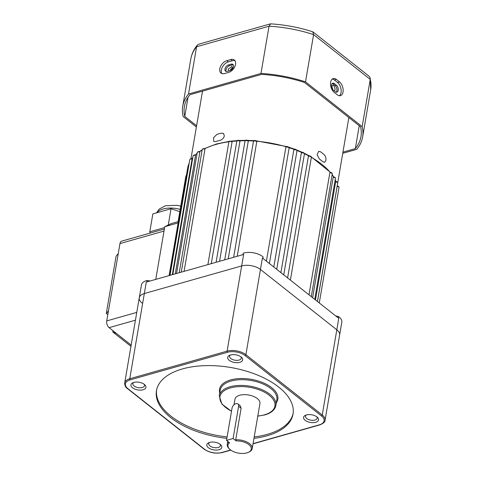 <?xml version="1.0" encoding="UTF-8"?>
<svg xmlns="http://www.w3.org/2000/svg" width="477" height="477" viewBox="0 0 477 477"><rect width="100%" height="100%" fill="white"/><g stroke="black" fill="none" stroke-linecap="round" stroke-linejoin="round"><path stroke-width="0.72" d="M285.836 147.447L286.677 146.707C287.536 146.2 288.341 146.701 289.086 148.21A1.687 0.865 -170.3 0 0 288.221 147.256A1.687 0.865 -170.3 0 0 286.391 147.113A1.687 0.865 -170.3 0 0 285.836 147.447L266.399 261.163M293.784 150.064L294.547 149.402C295.442 148.913 296.247 149.414 296.962 150.911A1.687 0.865 -170.3 0 0 296.092 149.957A1.687 0.865 -170.3 0 0 294.261 149.808A1.687 0.865 -170.3 0 0 293.784 150.064L273.792 267.007M301.327 153.087L302.001 152.503C302.877 152.002 303.676 152.503 304.415 154.011A1.687 0.865 -170.3 0 0 303.545 153.057A1.687 0.865 -170.3 0 0 301.714 152.908A1.687 0.865 -170.3 0 0 301.327 153.087L280.893 272.611M308.625 156.092L308.935 155.967C310.7 155.943 311.499 156.444 311.344 157.47A1.687 0.865 -170.3 0 0 310.473 156.522A1.687 0.865 -170.3 0 0 308.649 156.373A1.687 0.865 -170.3 0 0 308.369 156.486L309.15 156.116M330.108 172.418C331.616 172.459 332.326 172.978 332.236 173.98A1.687 0.865 -170.3 0 0 331.521 173.097A1.687 0.865 -170.3 0 0 329.846 172.817L330.334 172.543M333.429 176.931C334.848 177.033 335.51 177.557 335.414 178.505A1.687 0.865 -170.3 0 0 333.196 177.331L333.602 177.062M335.832 181.504C337.167 181.654 337.782 182.178 337.674 183.079A1.687 0.865 -170.3 0 0 335.641 181.898L335.951 181.63M337.293 186.072C338.527 186.257 339.093 186.781 338.986 187.64A1.687 0.865 -170.3 0 0 337.144 186.465L337.358 186.197M242.888 254.676L243.234 253.233A13.517 6.899 9.7 0 1 243.872 253.037A13.517 6.899 9.7 0 1 263.149 256.99L262.91 258.403M243.234 253.233L242.99 254.652M142.057 303.05A13.517 6.899 -170.3 0 1 139.26 297.785A13.517 6.899 -170.3 0 1 144.328 293.54L241.672 265.927A13.517 6.899 -170.3 0 1 260.448 269.463L336.816 329.804A13.517 6.899 -170.3 0 1 339.612 335.069A13.517 6.899 -170.3 0 0 336.816 329.804L260.448 269.463A13.517 6.899 -170.3 0 0 241.672 265.927L144.328 293.54A13.517 6.899 -170.3 0 0 139.26 297.785L141.46 284.894A13.517 6.899 9.7 0 1 146.528 280.649A13.517 6.899 9.7 0 1 147.202 280.476L146.964 281.889M199.72 151.746L198.17 151.597L197.245 152.533A1.687 0.865 -170.3 0 1 197.883 152.002A1.687 0.865 -170.3 0 1 199.827 152.205L199.487 151.793L199.827 152.205L179.221 272.737M195.433 155.049L194.014 154.965L193.096 155.901A1.687 0.865 -170.3 0 1 193.728 155.371A1.687 0.865 -170.3 0 1 195.504 155.496L195.254 155.12L195.504 155.496L175.274 273.858M192.016 158.698L190.728 158.656L189.81 159.592A1.687 0.865 -170.3 0 1 190.442 159.062A1.687 0.865 -170.3 0 1 192.052 159.133L172.292 274.704M337.144 186.465L317.473 301.518M335.641 181.898L315.464 299.932M333.196 177.331L312.626 297.69M329.846 172.817L308.995 294.816M308.369 156.486L287.607 277.918M256.757 141.967A1.687 0.865 -170.3 0 0 255.755 141.114A1.687 0.865 -170.3 0 0 254.056 141.019A1.687 0.865 -170.3 0 0 253.424 141.55L254.342 140.614C255.058 140.16 255.863 140.548 256.757 141.764L237.212 256.286M248.296 141.496A1.687 0.865 -170.3 0 0 245.625 140.643A1.687 0.865 -170.3 0 0 244.993 141.174L245.911 140.244C246.651 139.892 247.438 140.202 248.273 141.18L228.239 258.832M240.026 141.538A1.687 0.865 -170.3 0 0 237.403 140.793A1.687 0.865 -170.3 0 0 236.771 141.323L237.689 140.387C238.25 140.047 239.007 140.298 239.961 141.15L219.551 261.301M231.399 141.466L232.037 142.104L211.263 263.65M204.824 148.818L203.136 148.603L202.218 149.54A1.687 0.865 -170.3 0 1 202.85 149.009A1.687 0.865 -170.3 0 1 204.949 149.289L204.538 148.842L204.949 149.289L184.08 271.359M253.078 443.634L319.34 424.834A12.67 6.469 -170.3 0 0 321.468 415.92L245.106 355.58A12.67 6.469 -170.3 0 0 227.499 352.264A0.847 0.495 -105.8 0 1 227.106 351.138L243.628 254.468L146.284 282.08L129.762 378.75L227.106 351.138A13.517 6.899 9.7 0 1 245.888 354.679L322.249 415.02A13.517 6.899 9.7 0 1 325.046 420.285L341.818 322.178A13.517 6.899 9.7 0 0 338.479 316.513L338.235 317.926M169.114 275.605L178.124 222.896L164.768 226.706L171.154 223.624L178.094 221.656M155.764 279.391L164.768 226.706M321.468 415.92A0.847 0.531 128.3 0 0 322.249 415.02L338.771 318.35L262.41 258.009L245.888 354.679A0.847 0.531 128.3 0 1 245.106 355.58M178.446 221.918L178.046 221.954L185.905 175.965L186.823 175.029M177.957 222.968L178.362 222.413M335.814 316.012L338.479 316.513M147.202 280.476L150.052 281.013M178.124 222.896L178.487 222.336M331.801 87.846L331.801 86.713L332.767 85.371L333.954 85.687L335.212 89.408L334.294 90.737M332.666 89.455A2.79 1.64 74.2 0 0 331.777 86.897M232.472 67.943A2.79 1.753 -51.7 0 0 230.218 70.548M228.841 70.948L228.125 69.231L232.007 66.41L232.466 67.996L231.673 69.666M325.91 160.332L324.587 162.329L322.947 161.81A74.346 37.957 -170.3 0 0 321.182 160.373A74.346 37.957 -170.3 0 0 319.334 158.96L317.104 154.715L318.672 151.346L320.556 151.799A74.346 37.957 9.7 0 1 322.41 153.212A74.346 37.957 9.7 0 1 324.169 154.649C325.588 156.134 326.167 158.024 325.91 160.332M224.315 135.915C223.719 138.121 222.36 139.576 220.237 140.286A74.346 37.957 -170.3 0 0 215.634 141.591L213.726 141.407L213.541 137.764L216.856 134.431A74.346 37.957 9.7 0 1 221.459 133.125L223.57 133.471L224.315 135.915M333.28 90.081A3.804 2.236 -105.8 0 1 331.509 85.025A3.804 2.236 -105.8 0 1 332.791 83.201A3.804 2.236 -105.8 0 1 334.383 83.636L336.446 85.27A3.804 2.236 -105.8 0 1 338.265 89.139A3.804 2.236 -105.8 0 1 336.935 92.15A3.804 2.236 -105.8 0 1 335.343 91.715L333.28 90.081M227.362 71.365A3.804 2.385 128.3 0 1 225.555 71.127A3.804 2.385 128.3 0 1 224.953 68.986A3.804 2.385 128.3 0 1 228.465 64.926L231.095 64.174A3.804 2.385 128.3 0 1 232.901 64.419A3.804 2.385 128.3 0 1 233.128 67.74A3.804 2.385 128.3 0 1 229.997 70.62L227.362 71.365M233.325 64.938A3.804 2.385 -51.7 0 0 232.126 64.991L229.497 65.737A3.804 2.385 -51.7 0 0 225.985 69.803A3.804 2.385 -51.7 0 0 226.164 71.419M330.644 82.223A7.602 4.466 74.2 0 0 334.186 92.335L337.281 94.786A7.602 4.466 74.2 0 0 340.459 95.656A7.602 4.466 74.2 0 0 343.13 89.64A7.602 4.466 74.2 0 0 339.487 81.895L336.392 79.444A7.602 4.466 74.2 0 0 333.214 78.574A7.602 4.466 74.2 0 0 330.644 82.223M219.79 68.789A7.602 4.776 -51.7 0 0 220.994 73.076A7.602 4.776 -51.7 0 0 224.607 73.553L228.555 72.432A7.602 4.776 -51.7 0 0 234.815 66.673A7.602 4.776 -51.7 0 0 234.368 60.024A7.602 4.776 -51.7 0 0 230.755 59.542L226.808 60.662A7.602 4.776 -51.7 0 0 219.79 68.789M235.042 60.764A7.602 4.776 -51.7 0 0 232.305 60.77L228.358 61.885A7.602 4.776 -51.7 0 0 221.34 70.012A7.602 4.776 -51.7 0 0 221.871 73.559M342.939 152.157L355.323 148.645A89.557 45.72 -170.3 0 0 360.952 136.702A89.557 45.72 -170.3 0 0 360.576 126.799L304.481 82.467A89.557 45.72 -170.3 0 0 261.64 74.376L189.912 94.726A89.557 45.72 -170.3 0 0 184.402 106.52A89.557 45.72 -170.3 0 0 184.778 116.424L188.045 97.302M184.778 116.424L196.596 125.767M355.323 148.645L359.241 125.737M342.742 153.32L356.718 149.355A91.244 46.585 -170.3 0 0 362.621 136.982A91.244 46.585 -170.3 0 0 362.174 126.649L370.253 79.385L313.592 34.612A91.244 46.585 -170.3 0 0 269.052 26.199L270.644 23.85C285.091 24.762 299.127 27.416 312.751 31.804L313.592 34.612L305.513 81.871A91.244 46.585 -170.3 0 0 260.973 73.458L269.052 26.199L196.596 46.752L197.299 45.13L198.712 44.206L270.364 23.88M362.174 126.649L305.513 81.871M260.973 73.458L188.516 94.011L196.596 46.752A91.244 46.585 -170.3 0 0 190.812 58.975L182.733 106.24A91.244 46.585 -170.3 0 0 183.174 116.573L196.387 127.013M188.516 94.011A91.244 46.585 -170.3 0 0 182.733 106.24M313.085 31.983L369.162 76.296L370.218 77.942L370.253 79.385A91.244 46.585 -170.3 0 1 370.695 89.724L362.621 136.982M336.225 92.156A3.804 2.236 74.2 0 0 336.881 88.943A3.804 2.236 74.2 0 0 335.128 85.639L333.065 84.012A3.804 2.236 74.2 0 0 332.183 83.564M339.415 95.74A7.602 4.466 74.2 0 0 341.061 89.348A7.602 4.466 74.2 0 0 337.513 82.455L334.419 80.005A7.602 4.466 74.2 0 0 332.284 79.051M130.96 346.338L112.81 331.998L116.334 333.363L109.108 327.651A5.068 2.975 -105.8 0 1 106.747 320.908L136.762 312.399M116.334 333.363L131.169 345.086M118.254 253.597L108.464 310.885L106.305 313.419L116.096 256.131L118.254 253.597L119.965 243.574A5.068 2.975 -105.8 0 1 121.683 241.141L164.374 229.032M108.464 310.885L106.747 320.908M113.025 330.746L112.81 331.998M106.305 313.419L107.826 314.617M179.805 211.645L171.04 208.723L152.849 213.923L149.79 231.822L150.13 233.074M168.256 225.025L171.04 208.723M164.619 227.583L149.79 231.822M233.098 438.518L226.521 440.384L232.031 408.163A4.221 2.653 128.3 0 1 235.93 403.649A4.221 2.653 128.3 0 1 237.94 403.912A4.221 2.653 128.3 0 1 238.607 406.297L233.098 438.518L236.157 440.933L235.727 439.782A12.67 6.469 9.7 0 1 252.226 448.618A12.67 6.469 9.7 0 1 249.137 451.987L248.392 452.333A11.83 6.04 -170.3 0 0 249.441 445.119A11.83 6.04 -170.3 0 0 236.157 440.933M252.226 448.618L259.941 403.506A12.67 6.469 -170.3 0 0 253.418 396.369A12.67 6.469 -170.3 0 0 239.704 395.254A12.67 6.469 -170.3 0 0 234.952 399.231L234.01 404.758M237.94 403.912L240.187 405.694L241.112 408.276L235.727 439.782M239.818 362.323A7.602 3.882 9.7 0 1 229.699 360.66A7.602 3.882 9.7 0 1 229.532 355.347A7.602 3.882 9.7 0 1 230.528 354.983A7.602 3.882 9.7 0 1 241.595 357.41A7.602 3.882 9.7 0 1 239.818 362.323M230.403 355.019A5.915 3.017 -170.3 0 0 229.586 356.224A5.915 3.017 -170.3 0 0 232.633 359.557A5.915 3.017 -170.3 0 0 239.031 360.075A5.915 3.017 -170.3 0 0 241.249 358.215A5.915 3.017 -170.3 0 0 240.879 356.814M315.702 422.288A7.602 3.882 9.7 0 1 305.59 420.625A7.602 3.882 9.7 0 1 305.417 415.318A7.602 3.882 9.7 0 1 306.419 414.948A7.602 3.882 9.7 0 1 317.479 417.375A7.602 3.882 9.7 0 1 315.702 422.288M306.288 414.99A5.915 3.017 -170.3 0 0 305.477 416.188A5.915 3.017 -170.3 0 0 308.518 419.522A5.915 3.017 -170.3 0 0 314.915 420.04A5.915 3.017 -170.3 0 0 317.133 418.186A5.915 3.017 -170.3 0 0 316.77 416.779M218.967 449.728A7.602 3.882 9.7 0 1 208.848 448.064A7.602 3.882 9.7 0 1 208.682 442.757A7.602 3.882 9.7 0 1 209.677 442.388A7.602 3.882 9.7 0 1 220.744 444.82A7.602 3.882 9.7 0 1 218.967 449.728M209.546 442.429A5.915 3.017 -170.3 0 0 208.735 443.634A5.915 3.017 -170.3 0 0 211.782 446.961A5.915 3.017 -170.3 0 0 218.18 447.48A5.915 3.017 -170.3 0 0 220.398 445.625A5.915 3.017 -170.3 0 0 220.028 444.218M143.076 389.763A7.602 3.882 9.7 0 1 132.964 388.099A7.602 3.882 9.7 0 1 132.791 382.792A7.602 3.882 9.7 0 1 133.793 382.423A7.602 3.882 9.7 0 1 144.853 384.85A7.602 3.882 9.7 0 1 143.076 389.763M133.661 382.465A5.915 3.017 -170.3 0 0 132.85 383.663A5.915 3.017 -170.3 0 0 135.891 386.996A5.915 3.017 -170.3 0 0 142.289 387.515A5.915 3.017 -170.3 0 0 144.507 385.66A5.915 3.017 -170.3 0 0 144.143 384.253M253.979 438.357A69.278 35.37 -170.3 0 0 267.054 435.787A69.278 35.37 -170.3 0 0 293.039 414.03A69.278 35.37 -170.3 0 0 257.389 375.017A69.278 35.37 -170.3 0 0 182.441 368.924A69.278 35.37 -170.3 0 0 156.456 390.681A69.278 35.37 -170.3 0 0 226.867 438.351M156.593 389.971A69.278 35.37 -170.3 0 0 227.112 436.92M254.223 436.926A69.278 35.37 -170.3 0 0 267.299 434.356A69.278 35.37 -170.3 0 0 293.146 413.309M226.521 440.384L229.574 442.799A11.83 6.04 -170.3 0 0 229.628 449.125L229.038 448.553A12.67 6.469 9.7 0 1 227.243 444.343A12.67 6.469 9.7 0 1 228.632 442.054M229.628 449.125A11.83 6.04 -170.3 0 0 248.392 452.333M228.912 141.776A76.04 38.822 -170.3 0 0 216.135 144.394A76.04 38.822 -170.3 0 0 204.705 148.752M236.884 140.989A76.04 38.822 -170.3 0 0 231.715 141.436M245.178 140.733A76.04 38.822 -170.3 0 0 239.71 140.84M253.681 141.013A76.04 38.822 -170.3 0 0 248.01 140.769M286.337 146.844A76.04 38.822 -170.3 0 0 256.507 141.222M294.309 149.492A76.04 38.822 -170.3 0 0 289.044 147.685M301.858 152.551A76.04 38.822 -170.3 0 0 296.95 150.499M308.893 155.979A76.04 38.822 -170.3 0 0 304.421 153.731M330.227 172.406A76.04 38.822 -170.3 0 0 311.362 157.338M333.518 176.931A76.04 38.822 -170.3 0 0 332.093 174.815M335.897 181.504A76.04 38.822 -170.3 0 0 335.176 179.907M337.334 186.072A76.04 38.822 -170.3 0 0 337.239 185.636M186.388 175.488A1.687 0.865 -170.3 0 0 185.905 175.965M232.037 142.104A1.687 0.865 -170.3 0 0 229.485 141.454A1.687 0.865 -170.3 0 0 228.853 141.985L229.771 141.049L231.941 141.663M202.117 150.148A76.04 38.822 -170.3 0 0 199.624 151.698M197.073 153.564A76.04 38.822 -170.3 0 0 195.361 155.025M192.791 157.66A76.04 38.822 -170.3 0 0 191.963 158.68M189.19 163.217A76.04 38.822 -170.3 0 0 187.616 168.274L169.281 275.557M288.99 148.419A1.687 0.865 -170.3 0 0 289.086 148.21L269.38 263.513M232.305 60.77L230.755 59.542M228.358 61.885L226.808 60.662M337.513 82.455L339.487 81.895M334.419 80.005L336.392 79.444M232.126 64.991L231.095 64.174M229.497 65.737L228.465 64.926M335.128 85.639L336.446 85.27M333.065 84.012L334.383 83.636M135.426 320.186L109.108 327.651M164.022 231.077L119.965 243.574M180.193 209.403A19.181 9.79 -170.3 0 0 163.11 208.986A19.181 9.79 -170.3 0 0 156.915 212.76M219.754 392.899A29.568 15.097 9.7 0 1 230.612 379.936A29.568 15.097 9.7 0 1 265.576 383.878A29.568 15.097 9.7 0 1 276.38 402.582M275.885 405.492L276.863 399.762A28.727 14.668 -170.3 0 0 262.082 383.586A28.727 14.668 -170.3 0 0 231.005 381.063A28.727 14.668 -170.3 0 0 220.231 390.085L219.253 395.815A28.727 14.668 9.7 0 1 230.027 386.787A28.727 14.668 9.7 0 1 261.104 389.315A28.727 14.668 9.7 0 1 275.885 405.492C274.919 409.916 271.234 413.058 264.824 414.918L257.777 416.147M257.801 416.004A27.881 14.232 -170.3 0 0 264.473 414.823A27.881 14.232 -170.3 0 0 269.153 395.212A27.881 14.232 -170.3 0 0 230.421 387.914A27.881 14.232 -170.3 0 0 231.524 411.12M139.26 297.785L124.694 382.995A13.517 6.899 9.7 0 1 129.762 378.75A0.847 0.495 -105.8 0 0 130.155 379.877A12.67 6.469 -170.3 0 0 128.027 388.791L204.389 449.131A12.67 6.469 -170.3 0 0 221.996 452.446L230.647 449.996M227.499 352.264L130.155 379.877M128.027 388.791A0.847 0.531 128.3 0 1 127.627 388.737C125.648 387.473 124.67 385.559 124.694 382.995M325.046 420.285C325.195 421.889 323.412 423.439 319.691 424.935A0.847 0.495 -105.8 0 1 319.34 424.834M204.389 449.131A0.847 0.531 128.3 0 1 203.989 449.078L127.627 388.737M230.838 450.139L222.348 452.548A0.847 0.495 -105.8 0 1 221.996 452.446M238.607 406.297L241.112 408.276M204.412 148.645L216.421 143.988L229.187 141.371M231.154 141.126L237.266 140.584M239.114 140.476L245.655 140.339M247.402 140.357L254.253 140.643M255.905 140.763L287.059 146.636M288.686 147.149L295.007 149.337M296.688 149.981L302.507 152.431M304.26 153.242L309.484 155.896M311.29 156.897L330.483 172.406M332.135 174.57L333.697 176.937M335.206 179.716L335.999 181.51M337.257 185.517L337.376 186.078M338.986 187.64L319.28 302.949M189.81 159.592L170.027 275.348M193.096 155.901L172.811 274.555M197.245 152.533L176.573 273.488M202.218 149.54L181.26 272.158M228.853 141.985L207.894 264.604M236.771 141.323L216.093 262.278M244.993 141.174L224.715 259.834M253.424 141.55L233.635 257.306M296.962 150.911L276.72 269.314M304.415 154.011L283.755 274.871M311.344 157.47L290.38 280.112M332.236 173.98L311.272 296.622M335.414 178.505L314.754 299.371M337.674 183.079L317.438 301.488M187.616 168.274L189.208 163.134M191.891 158.662L192.821 157.493M195.224 154.983L197.108 153.344M199.41 151.626L202.159 149.879M337.692 182.888L348.86 117.539M190.985 158.602L202.516 91.149M197.299 45.13C193.865 49.322 191.706 53.937 190.812 58.975M370.218 77.942L370.695 89.724M180.741 206.183L177.152 205.331L165.394 205.748L159.24 209.057L156.575 212.855M319.691 424.935L253.043 443.837M203.989 449.078C209.504 452.804 215.628 453.955 222.348 452.548M219.253 395.815L221.906 404.126L231.5 411.269M227.243 444.343L227.756 441.356"/></g></svg>
